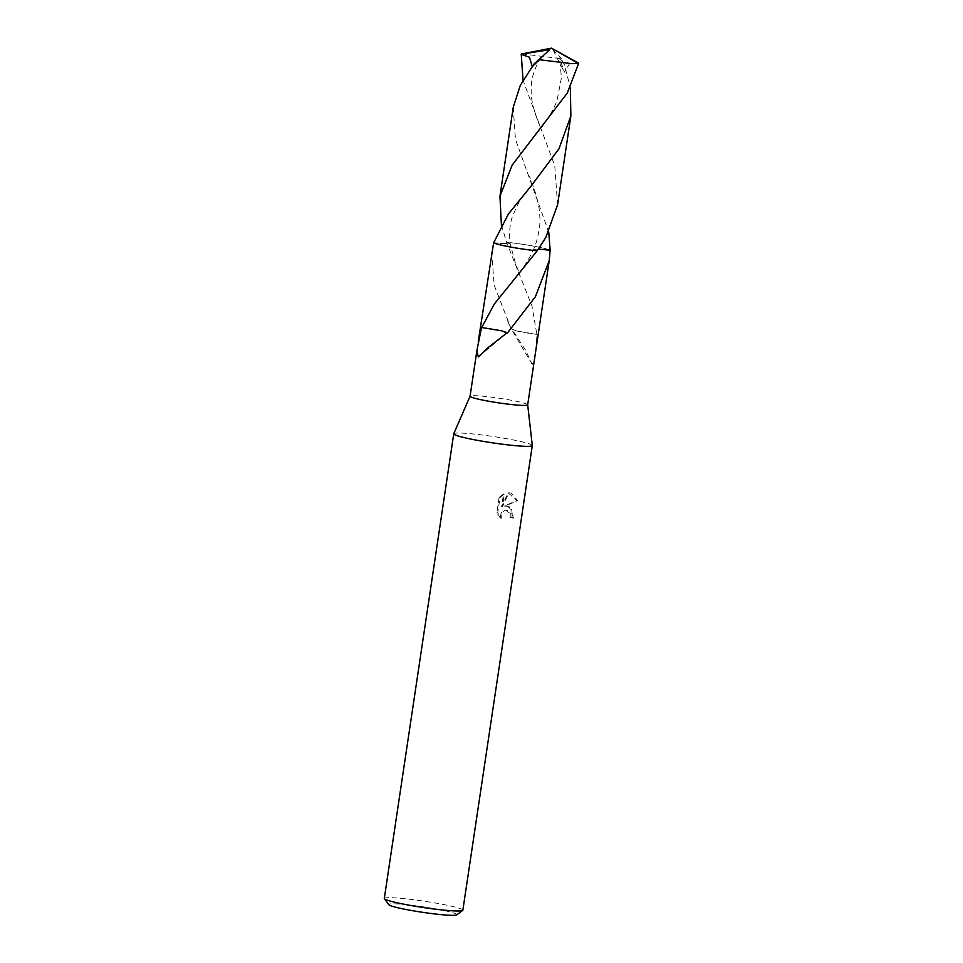 <?xml version="1.0" encoding="UTF-8"?>
<svg xmlns="http://www.w3.org/2000/svg" width="963" height="963" viewBox="0 0 963 963"><rect width="100%" height="100%" fill="white"/><g stroke="black" fill="none" stroke-linecap="round" stroke-linejoin="round"><path stroke-width="0.72" stroke-dasharray="4.82 3.61" d="M532.298 445.496A39.724 3.19 8.5 0 0 518.732 441.078A39.724 3.19 8.5 0 0 477.287 434.409A39.724 3.19 8.5 0 0 453.754 433.759M527.676 404.797L527.676 404.821A29.131 2.335 8.5 0 0 517.721 401.559A29.131 2.335 8.5 0 0 487.338 396.672A29.131 2.335 8.5 0 0 470.076 396.19L470.064 396.214M508.982 506.345L504.901 506.105L517.781 500.628L510.968 493.02L508.958 492.875L502.493 506.622L504.359 494.091L500.026 497.474L497.715 512.906L501.35 518.214L501.181 515.301L503.432 511.197L505.334 510.185L508.356 510.486L510.92 514.495L510.956 517.432A39.724 3.19 -171.5 0 1 513.58 518.094L508.982 506.345M462.854 910.204A39.724 3.19 8.5 0 0 449.288 905.726A39.724 3.19 8.5 0 0 407.469 899.009A39.724 3.19 8.5 0 0 384.297 898.467M456.703 914.85A34.427 2.757 8.5 0 0 445.087 910.757A34.427 2.757 8.5 0 0 407.59 904.799A34.427 2.757 8.5 0 0 388.835 904.702M535.885 349.918L536.993 334.39A29.131 2.335 8.5 0 0 536.836 334.317L531.985 306.138L506.586 242.279A29.131 2.335 8.5 0 1 540.749 247.551A29.131 2.335 8.5 0 1 550.126 250.26A29.131 2.335 8.5 0 0 540.737 247.563A29.131 2.335 8.5 0 0 506.586 242.279L510.137 243.687L505.515 244.036L493.646 242.808A29.131 2.335 8.5 0 0 503.023 245.517A29.131 2.335 8.5 0 0 537.185 250.813L533.646 249.321L538.425 249.044L533.634 249.321L537.185 250.813M493.646 242.808L510.149 243.687L506.586 242.267L501.398 224.957M491.624 251.969L494.188 285.217L511.148 328.865A29.131 2.335 -171.5 0 1 511.654 328.937L525.437 349.942L532.238 364.399L534.417 359.729M499.123 497.426L503.493 494.055L501.615 506.574L508.103 492.827L516.878 500.579L504.034 506.057L506.117 505.864L511.69 509.74L512.701 518.046A38.4 3.082 8.5 0 0 510.089 517.396L510.065 514.447L505.852 509.981L502.566 511.148L501.085 512.942L500.375 517.733L501.338 518.214M510.089 517.396L510.956 517.432M500.471 518.166L496.812 512.858L499.123 497.414L500.026 497.462M496.812 512.858L497.715 512.906M512.701 518.046L513.58 518.094M504.034 506.057L504.901 506.105M503.493 494.055L504.359 494.091M501.615 506.574L502.493 506.622M508.103 492.827L508.958 492.863M516.878 500.579L517.781 500.628M481.548 327.444A19.416 1.553 -171.5 0 1 501.747 330.827M511.148 328.865L516.818 331.031L536.836 334.317M536.993 334.39A19.416 1.553 -171.5 0 1 516.806 330.995M511.654 328.937L516.818 331.031M557.577 204.806L554.784 165.829L523.029 80.314M521.934 53.892L561.465 58.719L564.294 64.569L570.337 87.38M513.243 107.314L515.434 139.19L548.729 232.023M550.138 250.26A29.143 2.335 8.5 0 0 506.586 242.267M532.202 66.375L532.262 67.35L540.773 57.648L533.935 64.076M549.765 49.679L532.262 67.35M578.679 63.209L569.615 63.618L564.342 72.213L559.599 57.985L564.294 64.569M560.249 52.784L552.858 49.558L564.342 72.213M554.844 50.148L551.534 48.15L554.832 50.22M552.858 49.558L561.465 58.719M478.262 341.359L478.057 342.72M506.983 505.912L506.117 505.864M509.788 492.875L508.933 492.827M506.719 510.029L505.852 509.981M478.322 356.96L507.02 332.861M507.501 332.933L509.523 330.598M513.724 279.703C522.187 270.049 528.831 259.926 533.646 249.321L536.511 241.593C539.436 230.542 540.52 222.056 539.762 216.121C539.701 205.649 534.682 188.086 529.205 176.145M518.479 270.988L515.602 263.91L510.137 243.687C508.909 232.42 509.872 222.802 513.062 214.821L517.974 204.288C519.117 201.508 523.535 195.381 531.227 185.895M507.597 320.884L511.016 329.093M532.238 364.399L511.485 329.226M540.123 126.37C535.199 116.222 530.974 99.165 531.239 93.88C531.046 85.454 530.493 75.559 540.773 57.648M535.32 135.061C544.841 124.588 554.688 108.241 557.168 99.827L561.429 77.798L559.599 57.997"/><path stroke-width="1.44" d="M453.754 433.759A39.724 3.19 8.5 0 0 453.742 433.832A39.724 3.19 8.5 0 0 467.308 438.321A39.724 3.19 8.5 0 0 509.126 445.026A39.724 3.19 8.5 0 0 532.298 445.568A39.724 3.19 8.5 0 0 532.298 445.496L527.676 404.821A29.131 2.335 8.5 0 0 527.676 404.797A29.131 2.335 8.5 0 1 510.691 404.448A29.131 2.335 8.5 0 1 480.007 399.525A29.131 2.335 8.5 0 1 470.064 396.238A29.131 2.335 8.5 0 0 470.064 396.238L453.754 433.759M453.742 433.832L384.297 898.467A39.724 3.19 8.5 0 0 384.381 898.744A39.724 3.19 8.5 0 0 397.863 902.957A39.724 3.19 8.5 0 0 438.237 909.505A39.724 3.19 8.5 0 0 462.697 910.444A39.724 3.19 8.5 0 0 462.854 910.204L532.298 445.568M384.381 898.744L388.835 904.702A34.427 2.757 8.5 0 0 400.512 908.362A34.427 2.757 8.5 0 0 435.505 914.031A34.427 2.757 8.5 0 0 456.703 914.85L462.697 910.444M548.729 232.023L550.138 250.26L538.425 249.044L550.126 250.26L549.235 260.588L535.44 296.652L507.405 333.017A29.131 2.335 -171.5 0 1 506.887 332.945L487.723 347.92L478.322 356.96L476.854 350.797L481.548 327.444A29.131 2.335 8.5 0 0 481.717 327.516L494.272 304.103L537.173 250.813A29.143 2.335 8.5 0 1 493.634 242.808L493.646 242.82A29.131 2.335 8.5 0 0 503.023 245.529A29.131 2.335 8.5 0 0 537.173 250.813L545.72 237.62L557.577 204.806L570.866 115.921L558.997 148.747L531.215 185.883L508.344 214.111L493.634 242.808L478.262 341.359M506.887 332.945L501.747 330.827L481.717 327.516M507.549 332.849L501.723 330.851M534.417 359.729L535.885 349.918M523.029 80.314L521.248 54.157L549.765 49.679L533.935 64.076L520.309 85.382L513.243 107.314L499.953 196.199L512.184 165.106L567.339 92.954L578.679 63.209L551.534 48.15L578.005 63.305A29.131 2.335 8.5 0 0 578.703 63.04M547.706 49.595L551.534 48.15L521.934 53.892A29.131 2.335 8.5 0 0 521.248 54.157M570.337 87.38L570.866 115.921M578.005 63.305L571.709 63.642L538.317 59.61M521.224 54.325L529.494 57.25L532.202 66.375M501.398 224.957L499.953 196.199M547.706 49.679L551.534 48.15M476.805 351.134L470.064 396.238M549.235 260.588L535.669 351.339M534.465 359.404L527.676 404.845"/></g></svg>
